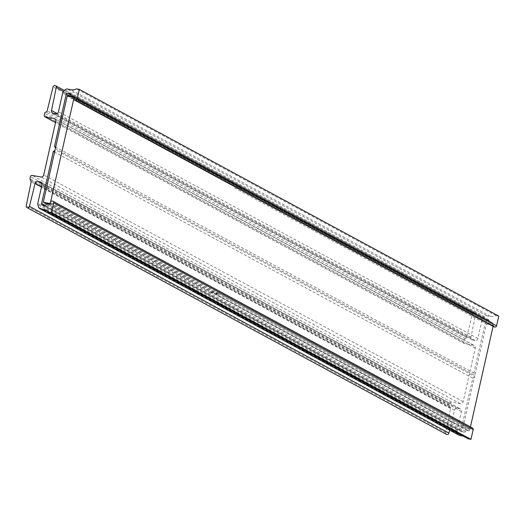 <?xml version="1.0" encoding="UTF-8"?>
<svg xmlns="http://www.w3.org/2000/svg" width="525" height="525" viewBox="0 0 525 525"><rect width="100%" height="100%" fill="white"/><g stroke="black" fill="none" stroke-linecap="round" stroke-linejoin="round"><path stroke-width="0.39" stroke-dasharray="2.62 1.97" d="M55.361 148.627L474.803 375.349L486.373 324.004L234.708 187.97L234.983 186.756L67.207 96.068M211.332 291.723L211.057 292.943L217.993 294.19L218.269 292.976L211.332 291.723L462.991 427.757L474.567 376.412L55.125 149.691M46.613 204.054L211.057 292.943M493.087 326.347L493.329 325.264L241.651 189.223L234.708 187.97M486.373 324.004L493.297 325.257L493.52 324.279L492.817 323.137L73.881 96.679M73.887 98.536L241.651 189.223L241.927 188.009L234.983 186.756M494.353 326.963L493.297 325.257L241.651 189.223L241.874 188.252L74.11 97.565M50.288 203.26L218.052 293.947L218.269 292.976L469.947 429.01L470.426 426.891M217.993 294.19L50.203 203.503M74.137 97.315L241.927 188.009M73.684 96.521L493.106 323.236L491.38 322.882A1.509 1.391 118.4 0 1 490.284 321.543A1.509 1.391 -61.6 0 0 489.195 320.204L487.351 319.876A1.509 1.391 -61.6 0 0 485.645 321.09L473.917 373.111A3.012 2.789 118.4 0 1 474.803 375.349M462.991 427.757L469.921 429.004L470.026 428.669M474.567 376.412A3.012 2.789 118.4 0 1 472.776 378.171L461.055 430.198A1.509 1.391 -61.6 0 0 462.105 431.904L463.949 432.239A1.509 1.391 -61.6 0 0 465.537 431.386A1.509 1.391 118.4 0 1 467.119 430.526L468.556 430.789L469.698 429.982L469.921 429.004L472.119 427.882L52.684 201.16M468.195 438.834A9.594 8.879 -61.6 0 0 465.918 437.017A9.594 8.879 -61.6 0 0 463.45 436.15L463.129 436.098M459.093 435.258A2.513 2.323 118.4 0 1 458.017 433.906L457.275 431.373A2.513 2.323 118.4 0 1 457.242 430.1L461.429 411.508A2.513 2.323 -61.6 0 0 459.677 408.66L457.334 408.233A2.513 2.323 -61.6 0 0 454.492 410.209L449.636 430.146M446.473 434.333A1.759 1.627 118.4 0 1 445.692 432.528L450.634 408.489A1.509 1.391 -61.6 0 0 449.84 406.882A1.509 1.391 118.4 0 1 449.374 405.444L449.853 403.338A1.509 1.391 118.4 0 1 451.559 402.124L460.313 403.705A2.513 2.323 -61.6 0 0 463.168 401.684L475.243 348.101A2.513 2.323 -61.6 0 0 473.484 345.253L464.737 343.678A1.509 1.391 118.4 0 1 463.68 341.965L464.12 340.016A1.509 1.391 118.4 0 1 465.367 338.802A1.509 1.391 -61.6 0 0 466.6 337.621L472.487 313.609A1.759 1.627 118.4 0 1 475.709 314.193L470.938 337.234A2.513 2.323 -61.6 0 0 472.697 340.042L475.046 340.462A2.513 2.323 -61.6 0 0 477.894 338.448L482.088 319.856A2.513 2.323 118.4 0 1 482.665 318.695L484.45 316.614A2.513 2.323 118.4 0 1 486.714 315.755L490.429 316.424A9.594 8.879 -61.6 0 0 495.967 315.597L498.75 316.103M493.251 325.598L493.297 325.257M473.917 373.111L55.716 147.059M471.627 427.796L52.218 201.075M49.147 204.067L468.556 430.789M472.776 378.171L54.58 152.119M449.84 406.882L30.647 180.298M495.967 315.597L76.525 88.876M241.874 188.252L493.52 324.279M491.38 322.882L74.051 97.296M490.284 321.543L70.849 94.822M489.195 320.204L70.468 93.87M487.351 319.876L70.842 94.736M485.645 321.09L70.422 96.646M469.921 429.004L50.505 202.289M218.052 293.947L469.698 429.982M467.119 430.526L47.677 203.805M465.537 431.386L46.095 204.658M463.949 432.239L44.507 205.511M462.105 431.904L42.669 205.183M461.055 430.198L45.255 205.439M463.45 436.15L48.549 211.883M458.017 433.906L38.574 207.185M457.275 431.373L37.833 204.645M457.242 430.1L37.8 203.372M461.429 411.508L41.993 184.787M459.677 408.66L41.422 182.575M457.334 408.233L42.013 183.737M454.492 410.209L41.495 186.972M445.692 432.528L26.25 205.807M450.634 408.489L31.192 181.768M449.374 405.444L29.938 178.723M449.853 403.338L30.411 176.617M451.559 402.124L32.123 175.402M460.313 403.705L40.871 176.977M463.168 401.684L43.726 174.963M475.243 348.101L55.801 121.38M473.484 345.253L55.237 119.168M464.737 343.678L55.552 122.496M463.68 341.965L44.244 115.244M464.12 340.016L44.678 113.295M465.367 338.802L45.924 112.081M466.6 337.621L47.165 110.893M472.487 313.609L53.051 86.888M475.709 314.193L63.663 91.468M470.938 337.234L57.061 113.518M472.697 340.042L53.261 113.321M475.046 340.462L55.604 113.741M477.894 338.448L58.459 111.72M482.088 319.856L62.646 93.135M482.665 318.695L63.23 91.973M484.45 316.614L65.008 89.893M486.714 315.755L67.279 89.033M490.429 316.424L70.993 89.703M73.841 97.263L490.993 322.744M70.147 93.621L489.582 320.342M42.282 205.045L461.718 431.773M46.476 210.289L465.918 437.017M40.884 182.162L460.32 408.883M30.594 180.259L449.964 406.941M54.692 118.755L474.134 345.476M464.349 343.54L55.532 122.561M474.928 312.388L64.47 90.517M472.054 339.819L52.612 113.092"/><path stroke-width="0.79" d="M73.881 96.679L73.408 96.423L74.137 97.315L67.207 96.068L55.361 148.627A3.012 2.789 -61.6 0 0 54.482 146.39L55.716 147.059M54.58 152.119L53.34 151.449A3.012 2.789 -61.6 0 0 55.125 149.691L43.28 202.25L46.613 204.054M470.426 426.891L493.087 326.347M472.119 427.882A1.509 1.391 118.4 0 1 473.176 429.594L53.734 202.867A1.509 1.391 -61.6 0 0 52.684 201.16L52.218 201.075A1.509 1.391 -61.6 0 0 50.512 202.289L50.203 203.503A1.004 0.932 118.4 0 1 49.147 204.067L47.677 203.805A1.509 1.391 -61.6 0 0 46.095 204.658A1.509 1.391 118.4 0 1 44.507 205.511L42.669 205.183A1.509 1.391 118.4 0 1 41.613 203.47L53.34 151.449M50.505 202.289L74.137 97.315M70.468 93.87L69.759 93.483A1.509 1.391 118.4 0 1 70.849 94.822A1.509 1.391 -61.6 0 0 71.938 96.16L73.664 96.515M473.176 429.594L470.977 439.333L468.195 438.834L48.759 212.107L51.535 212.612L53.734 202.867M463.129 436.098L459.736 435.481A2.513 2.323 118.4 0 1 459.093 435.258L39.651 208.537A2.513 2.323 -61.6 0 0 40.294 208.76L44.008 209.429A9.594 8.879 118.4 0 1 46.476 210.289A9.594 8.879 118.4 0 1 48.759 212.107M449.636 430.146L448.914 433.105A1.759 1.627 118.4 0 1 446.473 434.333L27.031 207.611A1.759 1.627 -61.6 0 0 29.472 206.384L35.05 183.488A2.513 2.323 118.4 0 1 37.892 181.512L40.235 181.932A2.513 2.323 118.4 0 1 41.993 184.787L37.8 203.372A2.513 2.323 -61.6 0 0 37.833 204.645L38.574 207.185A2.513 2.323 -61.6 0 0 39.651 208.537M57.061 113.518L51.496 110.513A2.513 2.323 118.4 0 0 53.261 113.321L55.604 113.741A2.513 2.323 118.4 0 0 58.459 111.72L62.646 93.135A2.513 2.323 -61.6 0 1 63.23 91.973L65.008 89.893A2.513 2.323 -61.6 0 1 67.279 89.033L70.993 89.703A9.594 8.879 118.4 0 0 76.525 88.876L79.308 89.375L498.75 316.103L496.552 325.841A1.509 1.391 118.4 0 1 494.845 327.055L493.782 326.721M69.759 93.483L67.915 93.148A1.509 1.391 118.4 0 0 66.203 94.362L54.482 146.39M55.237 119.168L54.049 118.532A2.513 2.323 118.4 0 1 55.801 121.38L43.726 174.963A2.513 2.323 118.4 0 1 40.871 176.977L32.123 175.402A1.509 1.391 -61.6 0 0 30.411 176.617L29.938 178.723L31.192 181.768L26.25 205.807A1.759 1.627 -61.6 0 0 27.031 207.611M54.049 118.532L45.294 116.95A1.509 1.391 -61.6 0 1 44.244 115.244L44.678 113.295A1.509 1.391 -61.6 0 1 45.924 112.081A1.509 1.391 118.4 0 0 47.165 110.893L53.051 86.888A1.759 1.627 -61.6 0 1 56.273 87.472L51.496 110.513M79.308 89.375L77.116 99.12A1.509 1.391 -61.6 0 1 75.403 100.328L494.353 326.963M73.894 98.536A1.509 1.391 -61.6 0 0 74.944 100.249M43.28 202.25L50.203 203.503M470.977 439.333L51.535 212.612M74.051 97.296L71.938 96.16M70.842 94.736L67.915 93.148M70.422 96.646L66.203 94.362M45.255 205.439L41.613 203.47M48.549 211.883L44.008 209.429M459.736 435.481L40.294 208.76M41.422 182.575L40.235 181.932M42.013 183.737L37.892 181.512M41.495 186.972L35.05 183.488M448.914 433.105L29.472 206.384M55.552 122.496L45.294 116.95M63.663 91.468L56.273 87.472M496.552 325.841L77.116 99.12M494.845 327.055L75.403 100.328M71.551 96.022L73.841 97.263M53.071 201.292L472.507 428.019M55.532 122.561L44.907 116.819M64.47 90.517L55.492 85.667M74.557 100.111L493.992 326.839"/></g></svg>
